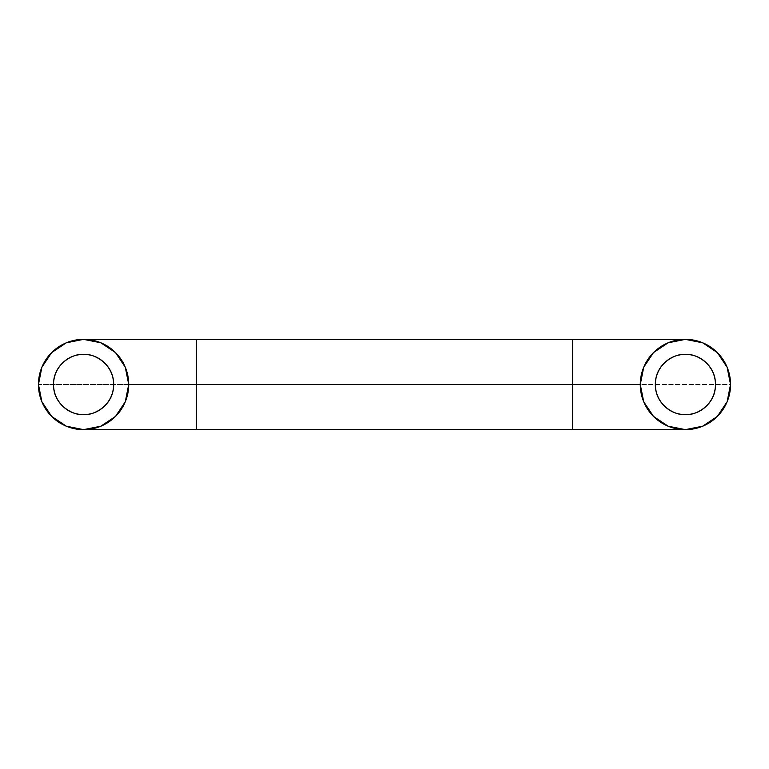 <?xml version="1.0" encoding="UTF-8"?>
<svg xmlns="http://www.w3.org/2000/svg" width="769" height="769" viewBox="0 0 769 769"><rect width="100%" height="100%" fill="white"/><g stroke="black" fill="none" stroke-linecap="round" stroke-linejoin="round"><path stroke-width="0.58" stroke-dasharray="3.85 2.88" d="M572.569 429.64L572.569 384.5L730.55 384.5A45.14 45.14 0 0 1 685.41 429.64A45.14 45.14 0 0 1 640.279 384.5A45.14 45.14 0 0 1 685.41 339.36A45.14 45.14 0 0 1 730.55 384.5A45.14 45.14 0 0 0 685.41 339.36A45.14 45.14 0 0 0 640.279 384.5A45.14 45.14 0 0 0 685.41 429.64A45.14 45.14 0 0 0 730.55 384.5L572.569 384.5L572.569 429.64M128.721 384.5A45.14 45.14 0 0 1 83.59 429.64A45.14 45.14 0 0 1 38.45 384.5L196.431 384.5L196.431 429.64L196.431 384.5L572.569 384.5L38.45 384.5A45.14 45.14 0 0 0 83.59 429.64A45.14 45.14 0 0 0 128.721 384.5A45.14 45.14 0 0 0 83.59 339.36A45.14 45.14 0 0 0 38.45 384.5A45.14 45.14 0 0 1 83.59 339.36A45.14 45.14 0 0 1 128.721 384.5M685.41 354.413C676.614 353.202 655.736 362.228 655.323 384.5C655.736 406.772 676.614 415.798 685.41 414.587C694.215 415.798 715.093 406.772 715.506 384.5C715.093 362.228 694.215 353.202 685.41 354.413C677.105 354.413 670.01 357.345 664.137 363.218C658.264 369.101 655.323 376.195 655.323 384.5C655.323 392.805 658.264 399.899 664.137 405.782C670.01 411.655 677.105 414.587 685.41 414.587C693.725 414.587 700.819 411.655 706.692 405.782C712.565 399.899 715.506 392.805 715.506 384.5C715.506 376.195 712.565 369.101 706.692 363.218C700.819 357.345 693.725 354.413 685.41 354.413M83.59 354.413C74.785 353.202 53.907 362.228 53.494 384.5C53.907 406.772 74.785 415.798 83.59 414.587C92.386 415.798 113.264 406.772 113.677 384.5C113.264 362.228 92.386 353.202 83.59 354.413C75.275 354.413 68.181 357.345 62.308 363.218C56.435 369.101 53.494 376.195 53.494 384.5C53.494 392.805 56.435 399.899 62.308 405.782C68.181 411.655 75.275 414.587 83.59 414.587C91.895 414.587 98.99 411.655 104.863 405.782C110.736 399.899 113.677 392.805 113.677 384.5C113.677 376.195 110.736 369.101 104.863 363.218C98.99 357.345 91.895 354.413 83.59 354.413M196.431 339.36L196.431 384.5L196.431 339.36M572.569 339.36L572.569 384.5L572.569 339.36"/><path stroke-width="1.15" d="M572.569 384.5L572.569 429.64L572.569 384.5L128.721 384.5A45.14 45.14 0 0 1 83.59 429.64A45.14 45.14 0 0 1 38.45 384.5L41.882 367.226L51.667 352.587L66.317 342.801L83.59 339.36L100.864 342.801L115.504 352.587L125.289 367.226L128.721 384.5L125.289 401.774L115.504 416.413L100.864 426.199L83.59 429.64L66.317 426.199L51.667 416.413L41.882 401.774L38.45 384.5A45.14 45.14 0 0 1 83.59 339.36A45.14 45.14 0 0 1 128.721 384.5L196.431 384.5L196.431 429.64L196.431 339.36L196.431 384.5L572.569 384.5L572.569 339.36L572.569 384.5L640.279 384.5L572.569 384.5M685.41 414.587C676.614 415.798 655.736 406.772 655.323 384.5C655.736 362.228 676.614 353.202 685.41 354.413C693.725 354.413 700.819 357.345 706.692 363.218C712.565 369.101 715.506 376.195 715.506 384.5C715.506 392.805 712.565 399.899 706.692 405.782C700.819 411.655 693.725 414.587 685.41 414.587C677.105 414.587 670.01 411.655 664.137 405.782C658.264 399.899 655.323 392.805 655.323 384.5C655.323 376.195 658.264 369.101 664.137 363.218C670.01 357.345 677.105 354.413 685.41 354.413C694.215 353.202 715.093 362.228 715.506 384.5C715.093 406.772 694.215 415.798 685.41 414.587M83.59 414.587C74.785 415.798 53.907 406.772 53.494 384.5C53.907 362.228 74.785 353.202 83.59 354.413C75.275 354.413 68.181 357.345 62.308 363.218C56.435 369.101 53.494 376.195 53.494 384.5C53.494 392.805 56.435 399.899 62.308 405.782C68.181 411.655 75.275 414.587 83.59 414.587C91.895 414.587 98.99 411.655 104.863 405.782C110.736 399.899 113.677 392.805 113.677 384.5C113.677 376.195 110.736 369.101 104.863 363.218C98.99 357.345 91.895 354.413 83.59 354.413C92.386 353.202 113.264 362.228 113.677 384.5C113.264 406.772 92.386 415.798 83.59 414.587M685.41 339.36A45.14 45.14 0 0 1 730.55 384.5A45.14 45.14 0 0 1 685.41 429.64L702.683 426.199L717.333 416.413L727.118 401.774L730.55 384.5L727.118 367.226L717.333 352.587L702.683 342.801L685.41 339.36L668.136 342.801L653.496 352.587L643.711 367.226L640.279 384.5L643.711 401.774L653.496 416.413L668.136 426.199L685.41 429.64A45.14 45.14 0 0 1 640.279 384.5A45.14 45.14 0 0 1 685.41 339.36L83.59 339.36M83.59 429.64L685.41 429.64"/></g></svg>
